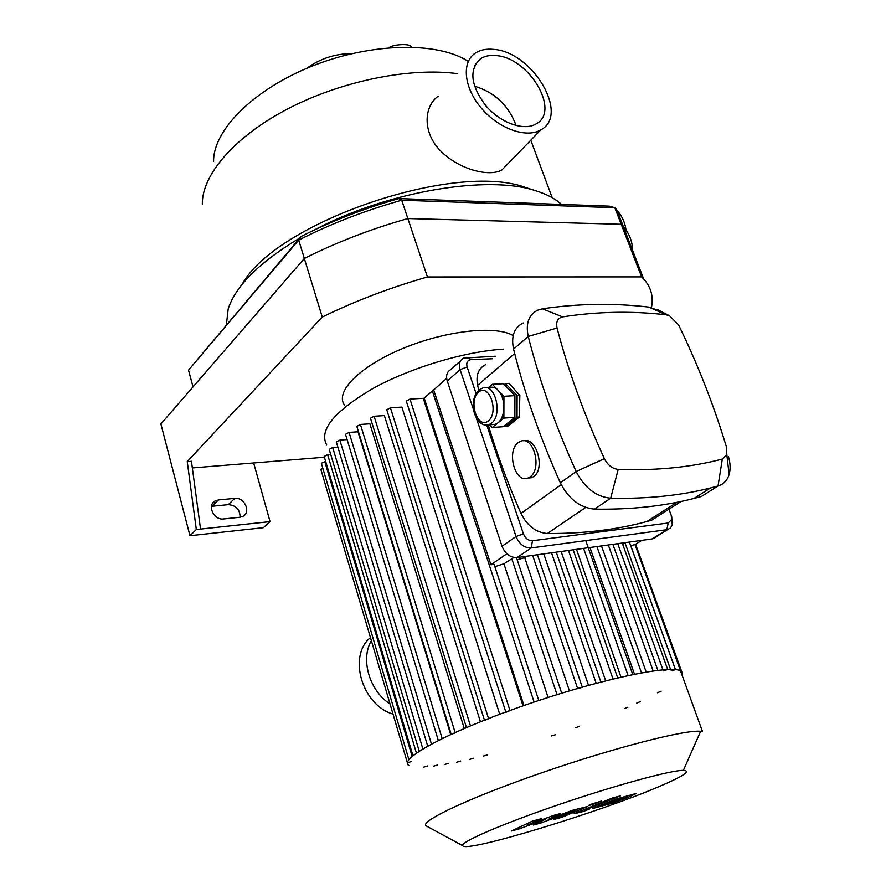 <?xml version="1.0" encoding="UTF-8"?>
<svg xmlns="http://www.w3.org/2000/svg" width="891" height="891" viewBox="0 0 891 891"><rect width="100%" height="100%" fill="white"/><g stroke="black" fill="none" stroke-linecap="round" stroke-linejoin="round"><path stroke-width="1.34" d="M398.89 198.57C364.141 208.427 331.575 221.046 301.203 236.416L298.708 240.091C330.661 223.808 364.998 210.521 401.718 200.208L398.89 198.57L609.333 206.144L614.812 207.714L616.928 210.02C622.052 216.067 625.081 222.705 626.017 229.956M401.718 200.208L614.812 207.714L621.227 224.276L407.855 218.551L401.718 200.208M301.203 236.416L188.513 370.177L298.708 240.091L304.332 258.479L193.035 386.906L188.513 370.177M632.465 253.256C633.111 243.332 630.071 234.422 623.321 226.503L621.227 224.276L641.62 276.889L643.658 278.939C651.054 287.192 653.649 296.725 651.455 307.529M616.928 210.02L623.321 226.503L621.227 224.276L407.855 218.551C370.99 228.954 336.486 242.263 304.332 258.479L322.264 317.062C355.019 301.035 390.069 287.67 427.424 276.967L641.62 276.889M411.13 47.067L410.974 46.499C409.737 43.392 392.864 44.316 388.988 47.713M493.77 49.384C532.562 51.834 569.973 114.961 540.804 129.886C526.559 138.573 498.949 128.861 481.552 108.401C463.966 88.064 461.293 62.459 475.103 53.26C480.115 49.896 486.33 48.604 493.77 49.384M508.215 163.465L501.911 169.969C489.315 177.153 460.157 169.736 441.914 152.194C422.891 134.407 422.869 107.432 438.127 96.195M474.48 86.16C494.817 92.363 508.705 105.494 516.123 125.586M496.087 55.587C528.976 57.547 560.84 111.175 536.182 123.871C524.086 131.333 500.586 123.069 485.807 105.695C470.626 85.336 468.822 69.71 480.405 58.839C484.626 56.033 489.85 54.952 496.087 55.587M468.176 61.301L467.675 60.989C436.802 41.498 370.712 42.668 312.017 66.157C253.233 89.546 213.227 130.342 213.584 161.26M457.529 73.663C409.771 67.126 340.885 81.07 287.437 109.047C233.932 137.047 201.856 175.148 202.313 204.206M528.53 188.458L525.991 187.645C455.624 160.803 275.742 222.282 242.118 284.385M561.508 204.418C555.338 198.715 546.718 194.149 535.647 190.73C487.978 174.625 387.028 191.365 314.423 229.945M299.944 237.897C259.682 262.077 235.781 285.699 228.219 308.776L226.381 324.803M352.123 53.571C335.372 53.616 320.225 58.539 306.671 68.362M239.913 517.248L223.552 518.952C213.807 520.467 206.712 505.074 215.199 500.931L218.44 499.94L234.767 498.37C244.457 496.955 251.418 512.403 242.831 516.379L239.913 517.248M240.091 517.226C240.013 509.518 236.082 505.331 228.285 504.651L211.468 506.322M200.542 529.076L270.051 521.614L263.346 527.684L189.972 535.725L196.321 529.521L200.542 529.076L191.454 461.282L187.244 461.605L322.264 317.062M196.321 529.521L187.244 461.605M324.413 457.228L192.345 467.931M253.645 462.964L270.051 521.614M427.424 276.967L407.855 218.551C370.99 228.954 336.486 242.263 304.332 258.479L160.892 423.982L189.972 535.725M682.205 675.489L682.539 672.794L680.524 670.856C669.664 664.441 596.536 680.078 521.892 706.229C447.171 732.313 397.809 759.288 408.813 765.425M680.524 670.856L702.542 731.678L700.638 731.333C686.226 729.361 615.302 747.393 543.287 772.241C471.183 797.055 420.619 820.756 425.876 825.723L427.624 826.67M660.443 785.996C683.597 776.05 691.249 770.849 683.386 770.359C671.112 770.136 614.901 785.405 558.111 804.851C501.232 824.275 459.89 842.307 462.719 845.682C465.135 853.244 601.514 811.623 660.443 785.996M411.152 761.504L407.443 763.019M423.526 767.129L427.88 765.892M433.371 766.204L437.659 764.979M444.42 764.545L448.663 763.331M456.515 762.262L460.703 761.059M469.557 759.41L473.7 758.219M483.546 756.013L487.655 754.822M551.44 735.921L555.438 734.752M575.786 727.702L579.317 726.254M624.257 708.668L627.899 707.176M636.775 703.077L640.44 701.562M657.435 692.753L661.189 691.193M681.905 674.654L682.606 674.097L635.584 544.267M680.702 671.101L681.726 674.186M634.993 544.59L680.546 670.934M629.391 542.073L675.445 669.642L671.112 670.945M667.693 669.531L663.294 670.834M582.335 687.317L577.646 688.676M510.008 710.617L505.91 712.343M488.602 718.736L484.537 720.44M455.201 732.825L451.225 734.485M635.005 544.635L641.843 540.347M494.126 564.415L490.908 564.749L433.683 389.946L446.658 378.397M490.908 564.749L506.856 553.768M634.96 544.557L630.717 545.737M513.918 557.476L503.916 563.769L494.873 566.676M526.882 556.207L524.71 557.666L517.159 559.782M625.348 542.63L622.698 544.278M634.47 674.175L589.953 547.508M620.971 677.082L576.499 549.368M605.657 680.791L561.118 551.484M588.517 685.335L543.777 553.879M569.416 690.837L524.71 557.666M548.088 697.453L503.916 563.769M503.404 349.149C464.122 351.577 409.983 367.894 372.416 388.788C333.902 411.609 318.677 430.364 326.741 445.077M442.159 738.539L349.06 432.402L357.97 431.779L450.679 734.496M455.101 732.48L360.421 424.45L369.899 423.815L464.244 728.47M470.448 725.831L374.097 416.253L384.389 415.596L480.427 721.743M488.535 718.536L390.425 407.788L401.874 407.098L499.706 714.27M509.964 710.483L409.983 399.068L423.292 398.31L523.017 705.839M523.953 705.516L424.161 397.987L433.683 389.946M407.421 762.941L320.949 469.702L322.832 468.276M408.902 759.644L321.35 463.253L325.649 461.404M412.912 755.679L324.179 456.459L327.632 454.655L330.717 454.399M419.215 751.146L329.213 449.354L332.688 447.516L337.867 447.115M409.983 399.068L406.307 401.106L505.798 712.009M390.425 407.788L386.772 409.793L484.448 720.14M374.097 416.253L370.478 418.213L466.439 727.524M360.421 424.45L356.834 426.388L451.169 734.273M349.06 432.402L345.508 434.307L438.305 740.443M427.68 746.057L336.319 441.969L339.839 440.098L347.1 439.564M513.171 335.584C495.775 325.17 445.79 330.528 402.832 348.459C359.741 366.29 334.838 391.706 344.394 404.904M519.097 828.92L545.838 819.063L533.442 825.021L540.837 823.017L572.445 811.211L575.174 810.855L553.367 819.62L561.664 817.381L587.837 806.433L572.145 810.398L548.232 819.453L560.74 813.472L554.035 815.276L527.505 825.055L541.383 818.673L532.35 821.112L511.545 830.969L519.097 828.92M625.872 797L618.465 798.993L603.196 805.085L610.602 803.081L625.872 797M616.884 798.826L592.437 808.582L612.195 803.237L627.943 797.423L636.553 793.369L616.884 798.826M612.262 798.046L574.149 813.728L583.193 811.534L589.742 808.917L586.568 809.407L620.437 795.852L612.262 798.046M591.145 804.929L601.336 801.076L589.965 804.595L588.717 805.397L591.145 804.929M486.163 387.618L489.827 387.418C492.734 386.694 495.485 387.641 498.114 390.269C501.833 394.401 503.771 400.037 503.916 407.198C503.738 414.315 501.778 419.527 498.047 422.824L495.262 424.35L492.021 424.584M488.58 387.485L492.333 384.299L503.938 396.283L503.883 418.091L492.266 427.502L489.682 424.751M492.266 427.502L503.192 426.711L514.864 417.333L514.92 395.637L503.281 383.731L492.333 384.299M514.92 395.637L503.938 396.283M514.864 417.333L503.883 418.091M514.909 399.446L514.875 412.789M504.206 384.667L505.464 383.62L509.106 383.42L519.854 395.348L519.308 417.033L507.614 426.388L505.364 426.544L504.518 425.653M505.464 383.62L517.103 395.515L519.854 395.348M517.103 395.515L517.047 417.188L519.308 417.033M517.047 417.188L505.364 426.544M476.106 393.599L467.14 366.981C466.071 362.648 467.407 360.187 471.139 359.608L492.367 358.761M495.251 356.255L463.643 358.082C459.7 360.265 458.52 364.107 460.079 369.62L473.667 410.15M668.963 509.207L671.168 515.121L671.669 519.431L668.217 522.995L532.495 540.726C528.408 540.77 525.378 538.476 523.407 533.843L486.753 425.152M476.284 417.946L516.034 536.505C519.319 544.223 524.376 548.043 531.181 547.943L667.637 529.599L670.477 527.984L672.237 525.033L671.714 516.657M523.407 533.843L516.034 536.505L502.023 546.283C505.253 553.924 510.253 557.688 517.025 557.566L531.181 547.943L532.495 540.726M502.023 546.283L447.26 380.992L460.079 369.62L467.14 366.981M460.558 360.833L450.857 369.52C446.937 371.703 445.734 375.534 447.26 380.992M657.903 516.245L651.767 520.155L646.966 521.491C616.973 529.677 583.783 533.687 547.397 533.52C536.037 532.551 527.227 525.857 520.968 513.439C507.881 483.635 496.978 454.132 488.235 424.94M478.79 390.191L477.632 385.335C475.716 375.289 478.367 368.406 485.584 364.675M518.284 442.593L520.845 441.19C533.687 435.788 542.352 468.944 530.056 476.897L527.951 478.055C514.998 483.824 506.144 450.924 518.284 442.593M523.752 440.833C536.404 436.746 545.537 468.866 533.72 476.54L531.593 477.699L527.795 478.111M604.376 458.676C583.928 414.014 568.157 370.467 557.053 328.022C555.806 321.818 557.655 318.098 562.589 316.884C597.17 311.538 631.674 310.836 666.078 314.779L669.486 315.748L678.563 324.87C697.753 364.263 713.747 405.06 726.533 447.26L726.8 454.499L722.323 459.054C691.383 467.263 656.678 470.726 618.198 469.423C612.362 468.755 607.762 465.18 604.376 458.676L576.143 471.539C584.563 487.834 596.079 496.733 610.68 498.225C647.278 498.993 680.557 495.574 710.517 487.967L718.023 485.985C723.57 484.325 727.268 480.483 729.116 474.469C730.62 469.134 730.397 463.153 728.448 456.526M660.732 311.249L648.904 307.094C613.587 302.962 578.092 303.53 542.43 308.821L537.752 310.157C528.697 314.746 525.534 323.5 528.252 336.442C539.322 380.312 555.293 425.341 576.143 471.539L560.35 482.855C568.625 498.971 580.019 507.725 594.531 509.14C630.917 509.719 664.062 506.155 693.944 498.459L701.44 496.454L718.023 485.985L722.323 459.054M523.173 322.965C514.14 327.576 510.944 336.297 513.561 349.116C524.32 392.586 539.913 437.169 560.35 482.855M668.217 522.995L666.813 529.755L652.045 538.944L517.025 557.566M652.045 538.944L656.054 536.805M390.035 703.99C369.32 690.648 360.298 659.195 371.369 640.674M393.02 714.103C361.779 705.048 347.768 655.687 370.456 637.588M234.767 498.37L228.285 504.651M218.44 499.94L212.036 506.244M670.567 669.431L625.003 542.819M662.926 669.798L617.753 543.677M653.148 670.923L608.319 544.98M641.487 672.828L596.892 546.551M628.077 675.512L583.594 548.388M612.975 678.975L568.48 550.471M596.168 683.263L551.529 552.81M577.568 688.431L532.651 555.405M556.998 694.624L511.701 558.457M412.132 756.348L324.758 461.471M416.398 753.051L327.632 454.655M422.846 748.863L332.688 447.516M431.433 744.007L339.839 440.098M534.088 702.052L432.291 390.748M675.512 669.653L630.772 545.704M488.346 420.931C477.598 429.807 467.975 400.983 478.612 392.129C489.259 382.774 499.294 412.132 488.346 420.931M491.42 423.292C502.869 415.128 495.429 383.342 483.212 387.774C476.562 390.692 473.244 396.551 473.266 405.372C472.831 413.435 478.946 427.379 488.647 424.829L491.42 423.292M486.063 425.13L495.262 424.35M466.784 357.358L471.139 359.608M557.053 328.022L528.252 336.442L513.561 349.116M594.531 509.14L610.68 498.225L618.198 469.423M562.589 316.884L542.43 308.821M666.078 314.779L648.904 307.094M681.147 501.433L651.767 520.155M561.207 484.659L520.968 513.439M547.397 533.52L585.643 507.436M477.632 385.335L514.675 353.527M410.974 46.499L411.041 47.056M540.804 129.886L501.911 169.969M480.405 58.839L474.792 65.299M530.78 140.221L552.208 197.702M525.991 187.645L535.647 190.73M215.199 500.931L212.414 503.682M623.321 226.503L643.658 278.939M683.386 770.359L700.638 731.333M462.719 845.682L425.876 825.723M667.682 669.497L622.252 543.053M657.848 670.31L612.874 544.345M646.164 672.003L601.492 545.916M632.755 674.52L586.078 541.572M573.169 549.825L617.652 677.851M556.262 552.153L600.857 682.027M537.418 554.748L582.257 687.095M516.446 557.621L561.686 693.176M494.082 564.27L538.777 700.482M671.669 519.431L672.549 523.819M531.593 477.699L527.951 478.055M726.8 454.499L729.116 474.469M669.486 315.748L657.346 309.511M693.944 498.459L710.517 487.967M652.869 538.777L667.637 529.599M646.966 521.491L677.071 502.279"/></g></svg>
